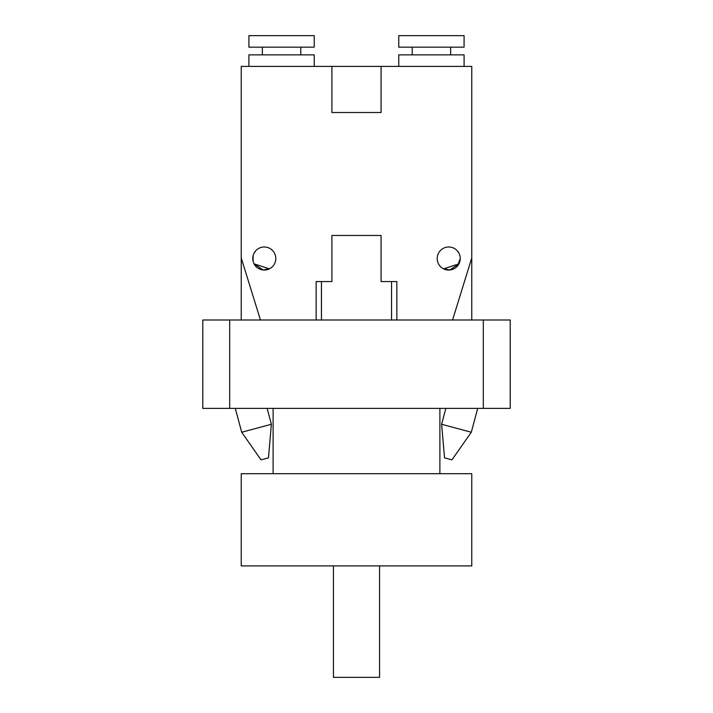 <?xml version="1.0" encoding="UTF-8"?>
<svg xmlns="http://www.w3.org/2000/svg" width="713" height="713" viewBox="0 0 713 713"><rect width="100%" height="100%" fill="white"/><g stroke="black" fill="none" stroke-linecap="round" stroke-linejoin="round"><path stroke-width="1.07" d="M267.125 408.371L271.386 424.28L241.698 432.238L235.299 408.371M271.386 424.28L268.453 457.853L261.029 459.849L241.698 432.238M477.701 408.371L471.302 432.238L441.614 424.28L445.875 408.371M471.302 432.238L451.971 459.849L444.547 457.853L441.614 424.28M229.693 408.371L229.693 319.994L202.795 319.994L202.795 408.371L510.205 408.371L510.205 319.994L483.307 319.994L483.307 408.371M229.693 319.994L483.307 319.994M458.94 253.186L457.309 250.833L458.949 253.195M459.894 261.35L460.25 258.525A11.524 11.524 0 0 1 442.96 268.498A11.524 11.524 0 0 1 442.96 248.534A11.524 11.524 0 0 1 460.25 258.516L457.594 265.869L458.949 263.837L449.832 269.986L443.147 268.605M445.028 269.434L443.629 268.854L458.949 263.837M253.106 261.35L253.106 255.682L253.106 261.35L253.106 255.682L252.767 257.848M269.371 268.854L254.051 263.837L263.168 269.986L269.853 268.605M254.051 253.195L255.691 250.833L254.051 253.195M267.972 269.434L267.304 269.639M255.397 265.86L254.051 263.837M241.226 319.994L241.226 257.901L260.441 319.994M331.91 112.502L381.09 112.502L331.91 112.502L331.91 66.389L241.226 66.389L241.226 257.901M398.772 35.65L464.092 35.65L464.092 47.174L398.772 47.174L398.772 35.65M412.212 54.865L412.212 47.174M398.772 66.389L398.772 54.865L464.092 54.865L464.092 66.389M314.228 35.65L248.908 35.65L248.908 47.174L314.228 47.174L314.228 35.65M300.788 47.174L300.788 54.865M314.228 66.389L314.228 54.865L248.908 54.865L248.908 66.389M316.153 319.994L316.153 281.573L331.91 281.573L331.91 235.459L381.09 235.459L381.09 281.573L396.847 281.573L396.847 319.994M331.91 235.459L381.09 235.459M391.544 281.573L391.544 319.994M321.456 319.994L321.456 281.573M275.806 258.516A11.524 11.524 0 0 1 258.516 268.498A11.524 11.524 0 0 1 258.516 248.534A11.524 11.524 0 0 1 275.806 258.516M452.559 319.994L471.774 257.901L471.774 319.994M471.774 257.901L471.774 66.389L381.09 66.389L381.09 112.502M331.91 66.389L381.09 66.389M333.443 565.917L333.443 677.35L379.557 677.35L379.557 565.917M471.774 565.917L241.226 565.917L241.226 473.699L471.774 473.699L471.774 565.917M439.885 473.699L439.885 408.371M450.643 54.865L450.643 47.174M262.357 47.174L262.357 54.865M273.115 473.699L273.115 408.371"/></g></svg>
